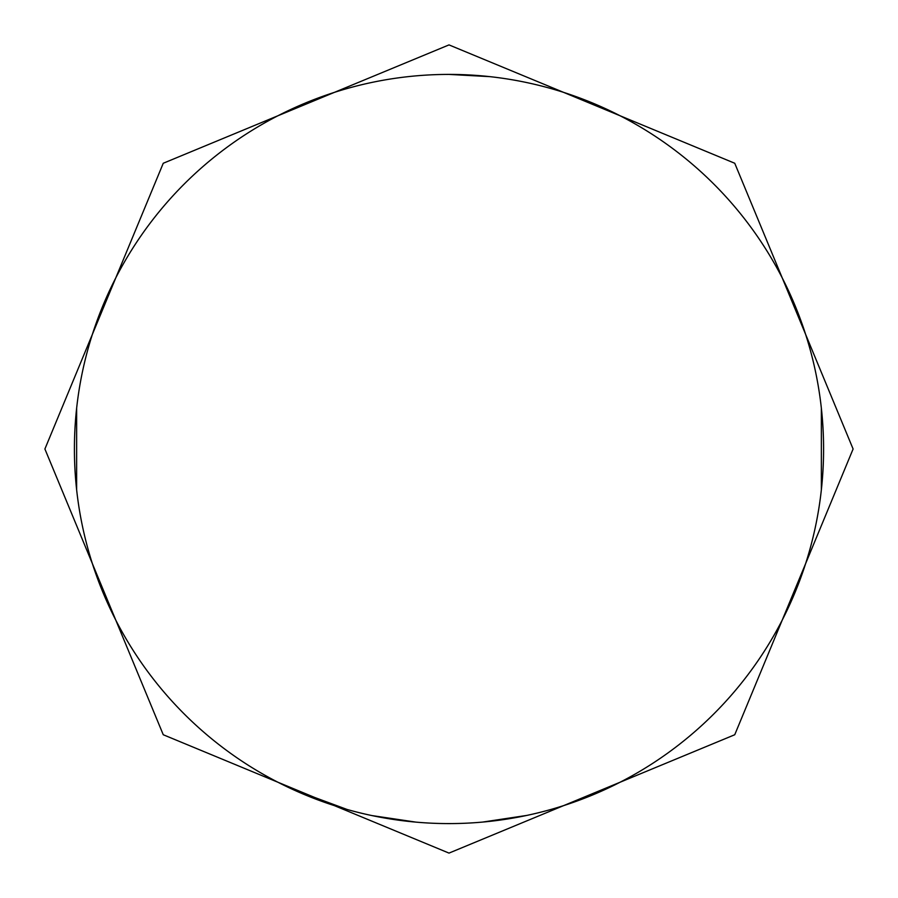 <?xml version="1.0" encoding="UTF-8"?>
<svg xmlns="http://www.w3.org/2000/svg" width="898" height="898" viewBox="0 0 898 898"><rect width="100%" height="100%" fill="white"/><g stroke="black" fill="none" stroke-linecap="round" stroke-linejoin="round"><path stroke-width="1.35" d="M371.996 815.586L415.987 822.13M449 74.411A374.589 374.589 0 0 0 74.411 449A374.589 374.589 0 0 0 449 823.589A374.589 374.589 0 0 0 823.589 449A374.589 374.589 0 0 0 449 74.411L489.691 76.633M291.626 788.927L347.01 809.435M482.641 822.074L526.621 815.451M558.915 807.1L561.946 806.157M419.153 822.4L422.329 822.635M821.356 489.837L821.356 408.163M76.633 489.724L76.644 408.163M476.31 822.59L479.476 822.344M449 853.1L734.744 734.744L853.1 449L734.744 163.256L449 44.9L163.256 163.256L44.9 449L163.256 734.744L449 853.1"/></g></svg>
